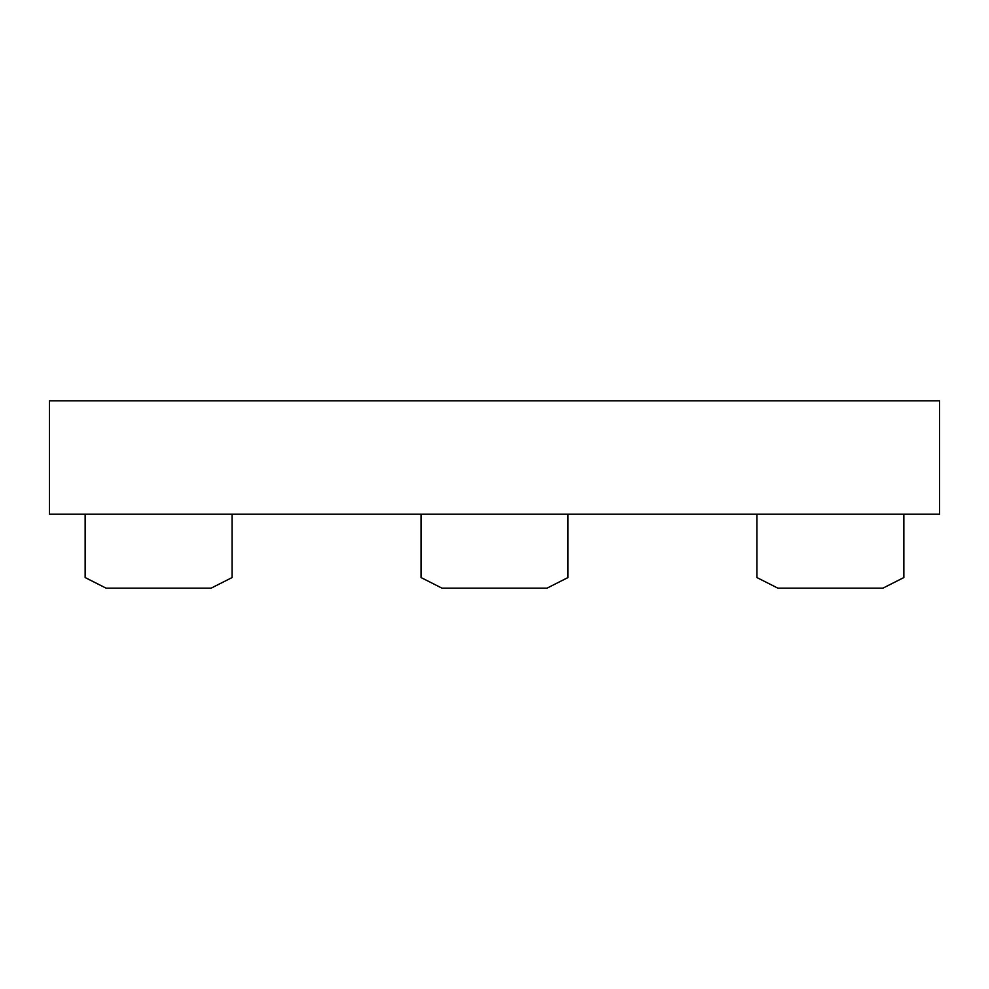 <?xml version="1.0" encoding="UTF-8"?>
<svg xmlns="http://www.w3.org/2000/svg" width="989" height="989" viewBox="0 0 989 989"><rect width="100%" height="100%" fill="white"/><g stroke="black" fill="none" stroke-linecap="round" stroke-linejoin="round"><path stroke-width="1.48" d="M49.45 514.181L49.45 400.817L939.55 400.817L939.55 514.181L49.45 514.181M567.97 514.181L567.97 577.551L546.979 588.183L442.021 588.183L421.03 577.551L421.03 514.181M903.859 514.181L903.859 577.551L882.868 588.183L777.91 588.183L756.906 577.551L756.906 514.181M232.094 514.181L232.094 577.551L211.09 588.183L106.132 588.183L85.141 577.551L85.141 514.181"/></g></svg>
